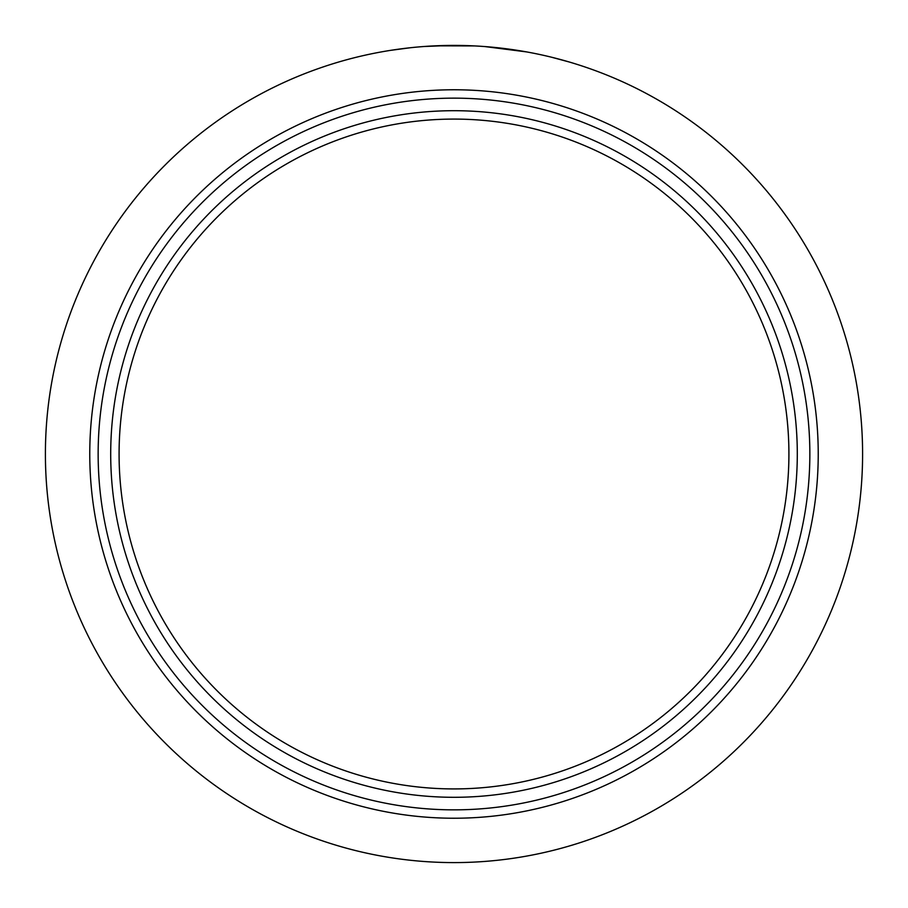 <?xml version="1.0" encoding="UTF-8"?>
<svg xmlns="http://www.w3.org/2000/svg" width="908" height="908" viewBox="0 0 908 908"><rect width="100%" height="100%" fill="white"/><g stroke="black" fill="none" stroke-linecap="round" stroke-linejoin="round"><path stroke-width="1.36" d="M260.04 145.711A364.221 364.221 0 0 1 762.289 260.04A364.221 364.221 0 0 1 647.96 762.289A364.221 364.221 0 0 1 145.711 647.96A364.221 364.221 0 0 1 260.04 145.711A364.221 364.221 0 0 0 145.711 647.96A364.221 364.221 0 0 0 647.96 762.289M632.354 737.478A334.916 334.916 0 0 1 119.084 454A334.916 334.916 0 0 1 615.919 160.829A334.916 334.916 0 0 1 632.354 737.478M636.814 744.571A343.292 343.292 0 0 1 163.429 636.814A343.292 343.292 0 0 1 271.186 163.429A343.292 343.292 0 0 1 744.571 271.186A343.292 343.292 0 0 1 636.814 744.571M569.168 61.971C597.441 70.302 624.307 81.436 649.776 95.351A408.6 408.6 0 0 1 812.649 258.224C826.643 283.875 837.778 310.752 846.029 338.832A408.6 408.6 0 0 1 846.029 569.168C837.857 597.044 826.723 623.921 812.649 649.776A408.6 408.6 0 0 1 649.776 812.649C623.898 826.734 597.021 837.868 569.168 846.029A408.6 408.6 0 0 1 338.832 846.029C310.774 837.789 283.909 826.655 258.224 812.649A408.6 408.6 0 0 1 95.351 649.776C81.425 624.284 70.302 597.419 61.971 569.168A408.6 408.6 0 0 1 61.971 338.832C70.2 310.808 81.334 283.943 95.351 258.224A408.6 408.6 0 0 1 258.224 95.351C283.739 81.425 310.604 70.291 338.832 61.971A408.6 408.6 0 0 1 569.168 61.971L563.675 60.393M551.406 57.181L569.407 62.039M544.119 55.456L539.284 54.401M542.36 55.07L543.801 55.388M547.728 56.296L549.056 56.614M549.385 56.693L550.85 57.045M548.614 56.5L547.717 56.296M546.219 55.944L544.823 55.626M556.105 58.362L555.253 58.146M555.208 58.135L553.017 57.579M526.89 51.949L484.895 46.569L526.89 51.949M496.88 47.659L497.709 47.738M446.588 45.468L423.957 46.501L451.492 45.411L474.612 45.922L435.25 45.831M455.555 45.4L450.107 45.423M448.121 45.445L447.406 45.457M460.322 45.445L459.448 45.434M457.757 45.423L457.019 45.411M457.087 45.411L456.463 45.411M410.529 47.715L390.292 50.394L410.529 47.715M381.337 51.915L380.52 52.062M338.82 61.971L341.226 61.267M338.729 61.994L339.422 61.801M339.592 61.744L341.045 61.324M358.229 56.784L356.776 57.136M355.289 57.499L354.574 57.681M351.85 58.373L353.711 57.896M353.916 57.851L355.788 57.374M357.116 57.056L358.24 56.773M343.769 60.552L344.416 60.371M349.035 59.111L350.045 58.838M339.876 61.665L340.591 61.449M446.884 45.457L445.953 45.479M443.74 45.525L442.956 45.548M440.97 45.604L440.278 45.627M438.575 45.695L437.577 45.729M459.505 45.434L458.585 45.423M451.582 45.411L451.004 45.411M450.777 45.411L448.961 45.434M567.602 61.506L550.997 57.079M560.077 59.406L559.294 59.202M556.048 58.35L554.754 58.021M264.5 152.805A355.845 355.845 0 0 1 755.195 264.5A355.845 355.845 0 0 1 643.5 755.195A355.845 355.845 0 0 1 152.805 643.5A355.845 355.845 0 0 1 264.5 152.805"/></g></svg>
